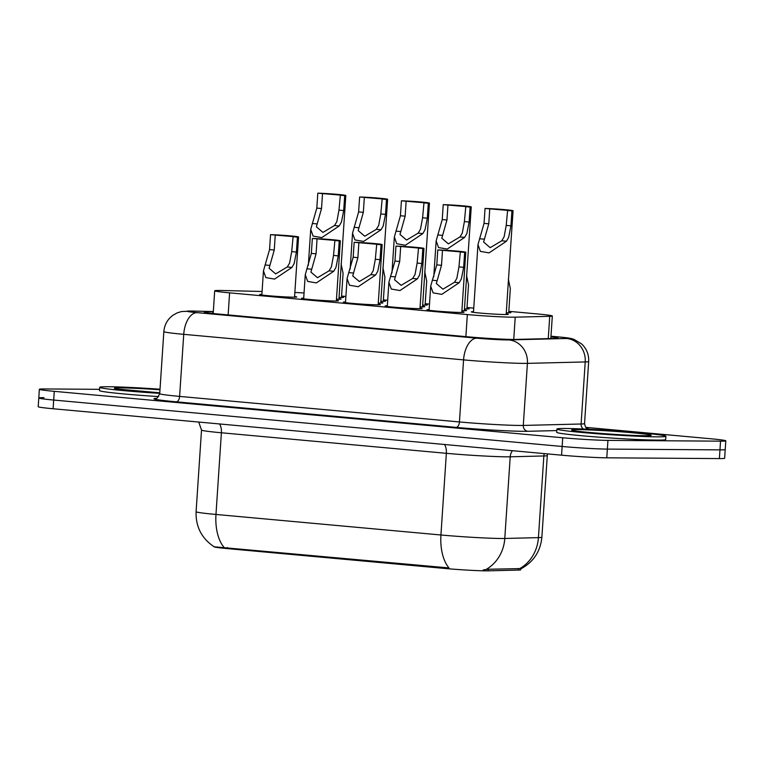 <?xml version="1.0" encoding="UTF-8"?>
<svg xmlns="http://www.w3.org/2000/svg" width="764" height="764" viewBox="0 0 764 764"><rect width="100%" height="100%" fill="white"/><g stroke="black" fill="none" stroke-linecap="round" stroke-linejoin="round"><path stroke-width="1.15" d="M341.527 296.833A18.565 0.716 -176.2 0 1 343.685 297.32A18.565 0.716 -176.2 0 1 340.706 297.502A18.565 0.716 -176.2 0 1 339.035 297.483M383.337 300.653A18.565 0.716 -176.2 0 1 385.495 301.131A18.565 0.716 -176.2 0 1 382.516 301.322A18.565 0.716 -176.2 0 1 380.844 301.293M425.147 304.473A18.565 0.716 -176.2 0 1 427.305 304.951A18.565 0.716 -176.2 0 1 424.326 305.142A18.565 0.716 -176.2 0 1 422.654 305.113M466.957 308.293A18.565 0.716 -176.2 0 1 469.115 308.771A18.565 0.716 -176.2 0 1 466.135 308.962A18.565 0.716 -176.2 0 1 464.464 308.933M508.767 312.104A18.565 0.716 -176.2 0 1 510.925 312.591A18.565 0.716 -176.2 0 1 507.945 312.772A18.565 0.716 -176.2 0 1 506.274 312.753M338.968 298.59A18.565 0.716 -176.2 0 1 341.116 299.068A18.565 0.716 -176.2 0 1 338.137 299.249A18.565 0.716 -176.2 0 1 336.475 299.23M380.778 302.401A18.565 0.716 -176.2 0 1 382.926 302.878A18.565 0.716 -176.2 0 1 379.947 303.069A18.565 0.716 -176.2 0 1 378.285 303.05M422.587 306.221A18.565 0.716 -176.2 0 1 424.736 306.698A18.565 0.716 -176.2 0 1 421.766 306.889A18.565 0.716 -176.2 0 1 420.095 306.861M464.397 310.041A18.565 0.716 -176.2 0 1 466.556 310.518A18.565 0.716 -176.2 0 1 463.576 310.709A18.565 0.716 -176.2 0 1 461.905 310.681M506.207 313.861A18.565 0.716 -176.2 0 1 508.366 314.338A18.565 0.716 -176.2 0 1 505.386 314.529A18.565 0.716 -176.2 0 1 484.557 313.441A18.565 0.716 -176.2 0 1 471.312 311.874A18.565 0.716 -176.2 0 1 473.508 311.683M294.589 296.518A18.565 0.716 -176.2 0 1 296.747 296.995A18.565 0.716 -176.2 0 1 293.768 297.186A18.565 0.716 -176.2 0 1 272.949 296.098A18.565 0.716 -176.2 0 1 259.693 294.532A18.565 0.716 -176.2 0 1 261.899 294.341M336.399 300.338A18.565 0.716 -176.2 0 1 338.557 300.815A18.565 0.716 -176.2 0 1 335.577 301.006A18.565 0.716 -176.2 0 1 314.758 299.918A18.565 0.716 -176.2 0 1 301.503 298.352A18.565 0.716 -176.2 0 1 303.709 298.161M378.209 304.148A18.565 0.716 -176.2 0 1 380.367 304.635A18.565 0.716 -176.2 0 1 377.387 304.817A18.565 0.716 -176.2 0 1 356.568 303.738A18.565 0.716 -176.2 0 1 343.313 302.172A18.565 0.716 -176.2 0 1 345.519 301.981M420.019 307.968A18.565 0.716 -176.2 0 1 422.177 308.446A18.565 0.716 -176.2 0 1 419.197 308.637A18.565 0.716 -176.2 0 1 398.378 307.558A18.565 0.716 -176.2 0 1 385.123 305.992A18.565 0.716 -176.2 0 1 387.329 305.801M461.828 311.788A18.565 0.716 -176.2 0 1 463.987 312.266A18.565 0.716 -176.2 0 1 461.007 312.457A18.565 0.716 -176.2 0 1 440.188 311.368A18.565 0.716 -176.2 0 1 426.933 309.802A18.565 0.716 -176.2 0 1 429.139 309.611M262.09 291.485L223.451 290.521A32.766 1.261 3.8 0 0 219.946 290.463A32.766 1.261 3.8 0 0 214.694 290.798A32.766 1.261 3.8 0 0 229.601 292.851L467.339 314.558A32.766 1.261 3.8 0 0 515.222 317.165L549.736 316.315A32.766 1.261 3.8 0 0 552.324 315.99A32.766 1.261 3.8 0 0 537.407 313.947L508.824 311.33M214.044 546.718L214.044 546.766A29.49 1.136 3.8 0 0 227.462 548.609L445.106 568.483A29.49 1.136 3.8 0 0 488.206 570.832L518.403 570.078A29.49 1.136 3.8 0 0 520.733 569.801M304.053 292.975A32.766 1.261 3.8 0 0 294.856 292.459M473.747 308.131L467.014 307.52M429.502 304.091L425.195 303.7M387.692 300.271L383.385 299.88M345.882 296.461L341.575 296.06M214.197 546.804L449.003 567.938A38.229 20.695 -84.8 0 1 440.933 534.991A43.682 1.681 3.8 0 0 501.222 538.486A43.682 1.681 3.8 0 0 504.784 538.467L538.429 537.636A43.682 1.681 3.8 0 0 541.877 537.216L547.301 455.545A43.682 1.681 -176.2 0 1 543.853 455.965L510.209 456.796A43.682 1.681 -176.2 0 1 506.647 456.824A43.682 1.681 -176.2 0 1 446.357 453.319L221.398 432.777A43.682 1.681 -176.2 0 1 201.515 430.046L196.09 511.718A43.682 1.681 3.8 0 0 215.973 514.449A38.229 20.695 95.2 0 0 224.043 547.396M585.759 427.353L710.883 438.775A32.766 1.261 -176.2 0 1 725.8 440.828L725.217 449.538A32.766 1.261 -176.2 0 1 719.965 449.872L607.361 449.098A32.766 1.261 -176.2 0 1 562.142 446.472L53.69 400.049A32.766 1.261 -176.2 0 1 38.783 397.996L38.2 406.706A32.766 1.261 -176.2 0 0 53.117 408.759L561.569 455.182A32.766 1.261 -176.2 0 0 606.778 457.817L719.382 458.581A32.766 1.261 -176.2 0 0 724.644 458.247L725.217 449.538A32.766 1.261 -176.2 0 1 719.965 449.872L607.361 449.098A32.766 1.261 -176.2 0 1 562.142 446.472L53.69 400.049A32.766 1.261 -176.2 0 1 38.783 397.996A32.766 1.261 -176.2 0 1 44.035 397.662M483.22 569.925L488.311 569.247L519.759 568.607A38.229 35.211 -91.4 0 0 538.429 537.636L543.853 455.965A10.925 10.056 88.6 0 1 544.255 453.606M213.299 311.788L212.955 311.779A32.766 1.261 3.8 0 0 209.451 311.722A32.766 1.261 3.8 0 0 204.189 312.046A32.766 1.261 3.8 0 0 219.106 314.099L467.835 336.809A32.766 1.261 3.8 0 0 515.719 339.426L555.409 338.442A32.766 1.261 3.8 0 0 557.997 338.118A32.766 1.261 3.8 0 0 550.939 336.867M725.8 440.828A32.766 1.261 -176.2 0 1 720.538 441.162L607.943 440.389A32.766 1.261 -176.2 0 1 562.724 437.762L54.273 391.34A32.766 1.261 -176.2 0 1 39.356 389.287A32.766 1.261 -176.2 0 1 44.618 388.952L99.549 389.325M442.49 250.363L441.506 265.299L436.339 283.539L442.929 289.164L454.494 282.269L456.834 278.392L458.954 266.894L460.339 251.872L437.782 249.933L436.788 264.869L430.695 286.128L429.091 310.289M437.782 249.933A16.378 0.63 3.8 0 1 455.65 250.974A16.378 0.63 3.8 0 1 465.782 252.235A16.378 0.63 3.8 0 1 464.655 252.387L463.662 267.324L461.399 278.803L459.202 282.699L441.802 294.36L433.102 292.87L430.695 286.128M464.655 252.387L459.938 251.958M488.769 223.804L483.612 242.054L490.192 247.679L501.767 240.784L504.097 236.897L506.217 225.399L507.602 210.377L489.762 208.868L488.769 223.804L484.051 223.374L485.044 208.438L489.762 208.868M507.21 210.463L511.928 210.893L510.935 225.829L508.671 237.317L506.465 241.214L489.065 252.874L480.365 251.385L477.968 244.642L484.051 223.374M511.928 210.893A16.378 0.63 3.8 0 0 513.055 210.74A16.378 0.63 3.8 0 0 502.913 209.489A16.378 0.63 3.8 0 0 485.044 208.438M508.728 312.782L510.333 288.62L508.337 279.127M159.743 393.374A54.607 2.101 -176.2 0 1 99.683 387.291A54.607 2.101 -176.2 0 1 108.45 386.737A54.607 2.101 -176.2 0 1 160.02 389.21M158.625 396.583A54.607 2.101 -176.2 0 1 99.473 390.566L99.683 387.291M400.68 246.543L399.696 261.479L394.53 279.729L401.119 285.354L412.684 278.449L415.024 274.572L417.134 263.074L418.529 248.052L395.972 246.113L394.978 261.049L388.886 282.317L387.281 306.469M395.972 246.113A16.378 0.63 3.8 0 1 413.84 247.154A16.378 0.63 3.8 0 1 423.972 248.415A16.378 0.63 3.8 0 1 422.845 248.567L421.852 263.504L419.589 274.992L417.383 278.879L399.983 290.54L391.292 289.05L388.886 282.317M422.845 248.567L418.128 248.138M358.87 242.723L357.886 257.659L352.72 275.909L359.309 281.534L370.874 274.629L373.214 270.752L375.325 259.254L376.719 244.232L354.162 242.293L353.169 257.229L347.076 278.497L345.471 302.649M354.162 242.293A16.378 0.63 3.8 0 1 372.03 243.334A16.378 0.63 3.8 0 1 382.162 244.595A16.378 0.63 3.8 0 1 381.035 244.747L380.042 259.684L377.779 271.172L375.573 275.059L358.173 286.729L349.482 285.23L347.076 278.497M381.035 244.747L376.318 244.318M317.06 238.912L316.067 253.839L310.91 272.089L317.49 277.714L329.064 270.819L331.404 266.932L333.515 255.434L334.909 240.412L312.342 238.473L311.359 253.409L305.266 274.677L303.661 298.829M312.342 238.473A16.378 0.63 3.8 0 1 330.22 239.524A16.378 0.63 3.8 0 1 340.352 240.775A16.378 0.63 3.8 0 1 339.226 240.927L338.232 255.864L335.969 267.352L333.763 271.249L316.363 282.909L307.672 281.419L305.266 274.677M339.226 240.927L334.508 240.498M275.25 235.092L274.257 250.029L269.1 268.269L275.68 273.894L287.254 266.999L289.585 263.122L291.705 251.614L293.099 236.601L270.532 234.663L269.549 249.599L263.456 270.857L261.851 295.019M270.532 234.663A16.378 0.63 3.8 0 1 288.4 235.704A16.378 0.63 3.8 0 1 298.543 236.964A16.378 0.63 3.8 0 1 297.416 237.117L296.422 252.053L294.159 263.532L291.953 267.429L274.553 279.089L265.862 277.599L263.456 270.857M297.416 237.117L292.698 236.687M446.959 219.994L441.802 238.234L448.382 243.859L459.947 236.964L462.287 233.087L464.407 221.579L465.792 206.566L447.952 205.058L446.959 219.994L442.241 219.564L443.235 204.628L447.952 205.058M465.4 206.652L470.118 207.082L469.125 222.018L466.861 233.498L464.655 237.394L447.255 249.054L438.555 247.565L436.158 240.822L442.241 219.564M470.118 207.082A16.378 0.63 3.8 0 0 471.245 206.929A16.378 0.63 3.8 0 0 461.103 205.669A16.378 0.63 3.8 0 0 443.235 204.628M405.149 216.174L399.992 234.424L406.572 240.049L418.137 233.144L420.477 229.267L422.597 217.769L423.982 202.746L406.142 201.238L405.149 216.174L400.431 215.744L401.425 200.808L406.142 201.238M423.59 202.832L428.308 203.262L427.315 218.198L425.051 229.677L422.845 233.574L405.445 245.234L396.745 243.745L394.348 237.012L400.431 215.744M428.308 203.262A16.378 0.63 3.8 0 0 429.435 203.109A16.378 0.63 3.8 0 0 419.293 201.849A16.378 0.63 3.8 0 0 401.425 200.808M363.339 212.354L358.182 230.604L364.762 236.229L376.327 229.324L378.667 225.447L380.787 213.949L382.172 198.927L364.332 197.418L363.339 212.354L358.622 211.924L359.615 196.988L364.332 197.418M381.78 199.012L386.498 199.442L385.505 214.378L383.241 225.867L381.035 229.754L363.635 241.424L354.935 239.925L352.538 233.192L358.622 211.924M386.498 199.442A16.378 0.63 3.8 0 0 387.625 199.289A16.378 0.63 3.8 0 0 377.483 198.029A16.378 0.63 3.8 0 0 359.615 196.988M657.145 436.836A54.607 2.101 -176.2 0 1 595.901 433.646A54.607 2.101 -176.2 0 1 556.927 429.043A54.607 2.101 -176.2 0 1 565.694 428.489A54.607 2.101 -176.2 0 1 626.938 431.679A54.607 2.101 -176.2 0 1 665.902 436.282A54.607 2.101 -176.2 0 1 657.145 436.836M665.902 436.282L665.683 439.548A54.607 2.101 -176.2 0 1 656.925 440.102A54.607 2.101 -176.2 0 1 595.681 436.912A54.607 2.101 -176.2 0 1 556.717 432.309L556.927 429.043M321.529 208.534L316.372 226.784L322.952 232.409L334.517 225.514L336.857 221.627L338.977 210.129L340.362 195.107L322.523 193.598L321.529 208.534L316.812 208.104L317.805 193.168L322.523 193.598M339.97 195.192L344.688 195.622L343.695 210.558L341.432 222.047L339.226 225.943L321.825 237.604L313.125 236.114L310.728 229.372L316.812 208.104M344.688 195.622A16.378 0.63 3.8 0 0 345.815 195.469A16.378 0.63 3.8 0 0 335.673 194.218A16.378 0.63 3.8 0 0 317.805 193.168M466.909 308.962L468.513 284.81L466.527 275.307M425.099 305.142L426.704 280.99L424.717 271.487M383.289 301.322L384.894 277.17L382.907 267.677M341.479 297.502L343.084 273.35L341.097 263.857M445.106 568.483L445.183 567.413M488.206 570.832L488.311 569.247M518.403 570.078L518.508 568.502M227.462 548.609L227.538 547.54M228.14 314.921L229.601 292.851M548.256 338.614L549.736 316.315M513.742 339.445L515.222 317.165M465.868 336.637L467.339 314.558M444.505 444.495A10.925 5.911 -84.8 0 1 446.357 453.319L440.933 534.991L215.973 514.449L221.398 432.777A10.925 5.911 -84.8 0 0 219.545 423.953M485.923 569.543A38.229 35.211 -91.4 0 0 504.784 538.467L510.209 456.796A10.925 10.056 88.6 0 1 512.434 450.703M561.569 455.182L562.724 437.762M606.778 457.817L607.943 440.389M53.117 408.759L54.273 391.34M719.382 458.581L720.538 441.162M213.309 311.597L192.929 311.082A21.841 0.84 3.8 0 0 190.599 311.043A21.841 0.84 3.8 0 0 197.036 312.638L476.87 338.185A21.841 0.84 3.8 0 0 507.009 339.942A21.841 0.84 3.8 0 0 508.786 339.923L566.592 338.5A21.841 0.84 3.8 0 0 558.379 336.914L550.978 336.246M584.546 423.581L588.672 361.515A43.682 1.681 -176.2 0 1 585.224 361.935L527.408 363.368A43.682 1.681 -176.2 0 1 523.856 363.387A43.682 1.681 -176.2 0 1 463.567 359.882L183.732 334.336A43.682 1.681 -176.2 0 1 163.849 331.605L159.724 393.67A43.682 1.681 3.8 0 0 179.607 396.401L459.441 421.957A43.682 1.681 3.8 0 0 519.73 425.452A43.682 1.681 3.8 0 0 523.292 425.433L581.098 424.001A43.682 1.681 3.8 0 0 584.546 423.581C585.94 430.161 588.433 428.451 587.774 428.814M556.832 430.581L527.943 431.297A49.144 1.891 -176.2 0 1 456.118 427.382L176.283 401.826A5.463 2.961 95.2 0 0 179.607 396.401L183.732 334.336A21.841 11.823 -84.8 0 1 197.036 312.638M527.943 431.297A5.463 5.033 88.6 0 1 523.292 425.433L527.408 363.368A21.841 20.122 -91.4 0 0 508.786 339.923M176.283 401.826A49.144 1.891 -176.2 0 1 156.19 398.34M587.43 428.671A49.144 1.891 -176.2 0 1 589.579 429.292M476.87 338.185A21.841 11.823 -84.8 0 0 463.567 359.882L459.441 421.957A5.463 2.961 95.2 0 1 456.118 427.382M566.592 338.5A21.841 20.122 -91.4 0 1 585.224 361.935L581.098 424.001A5.463 5.033 88.6 0 0 583.4 429.005M558.379 336.914A21.841 11.823 -84.8 0 1 558.923 336.943L550.978 336.217M192.929 311.082A21.841 16.015 -88.6 0 0 192.031 311.024L213.309 311.559M212.841 313.479L212.955 311.779M459.202 282.699L454.494 282.269M436.97 280.665L432.262 280.235M441.506 265.299L436.788 264.869M463.662 267.324L458.954 266.894M506.217 225.399L510.935 225.829M501.767 240.784L506.465 241.214M479.534 238.75L484.233 239.18M116.758 388.952L159.781 392.801A39.843 1.528 -176.2 0 1 120.674 389.516A39.843 1.528 -176.2 0 1 120.817 387.864A39.843 1.528 -176.2 0 1 159.982 389.783M417.383 278.879L412.684 278.449M395.16 276.854L390.452 276.425M399.696 261.479L394.978 261.049M421.852 263.504L417.134 263.074M375.573 275.059L370.874 274.629M353.35 273.034L348.642 272.605M357.886 257.659L353.169 257.229M380.042 259.684L375.325 259.254M333.763 271.249L329.064 270.819M311.54 269.214L306.832 268.785M316.067 253.839L311.359 253.409M338.232 255.864L333.515 255.434M291.953 267.429L287.254 266.999M269.73 265.394L265.022 264.965M274.257 250.029L269.549 249.599M296.422 252.053L291.705 251.614M464.407 221.579L469.125 222.018M459.947 236.964L464.655 237.394M437.724 234.93L442.423 235.36M422.597 217.769L427.315 218.198M418.137 233.144L422.845 233.574M395.914 231.12L400.613 231.549M380.787 213.949L385.505 214.378M376.327 229.324L381.035 229.754M354.104 227.3L358.803 227.729M644.778 435.709A39.843 1.528 -176.2 0 1 589.798 432.519A39.843 1.528 -176.2 0 1 578.061 429.616A39.843 1.528 -176.2 0 1 633.041 432.816A39.843 1.528 -176.2 0 1 644.778 435.709M338.977 210.129L343.695 210.558M334.517 225.514L339.226 225.943M312.295 223.48L316.993 223.909M213.185 313.517L214.694 290.798M550.825 338.557L552.324 315.99M520.781 568.903C533.425 562.084 540.454 551.522 541.877 537.216M214.197 546.814C201.677 538.467 195.641 526.768 196.09 511.718M547.301 455.545L547.54 453.902M198.735 422.053L201.515 430.046M192.031 311.024L181.431 311.559L177.162 312.887L172.931 315.265C167.469 319.352 164.441 324.805 163.849 331.605M155.837 398.436C156.257 399.41 157.556 397.815 159.724 393.67M39.356 389.287L38.783 397.996M588.672 361.515C588.977 354.639 586.666 348.804 581.719 344.02L573.945 339.34C569.677 338.051 569.486 338.022 558.923 336.943M465.782 252.235L461.79 312.457M477.968 244.642L473.47 312.352M513.055 210.74L506.16 314.529M423.972 248.415L419.971 308.637M382.162 244.595L378.161 304.817M340.352 240.775L336.351 301.006M298.543 236.964L294.541 297.186M436.158 240.822L433.771 276.797M471.245 206.929L464.35 310.709M394.348 237.012L391.951 272.977M429.435 203.109L422.54 306.889M352.538 233.192L350.141 269.157M387.625 199.289L380.73 303.069M574.003 430.695L573.63 430.562C575.368 431.698 627.989 435.824 644.386 435.69L648.77 435.671M310.728 229.372L308.331 265.347M345.815 195.469L338.92 299.259"/></g></svg>
